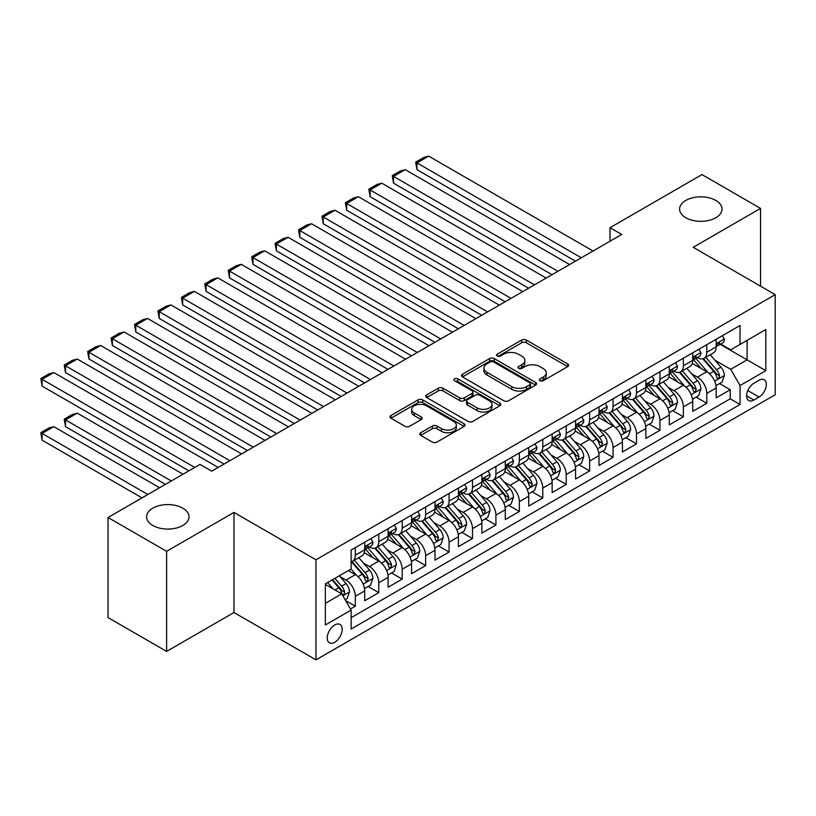 <?xml version="1.0" encoding="UTF-8"?>
<svg xmlns="http://www.w3.org/2000/svg" width="816" height="816" viewBox="0 0 816 816"><rect width="100%" height="100%" fill="white"/><g stroke="black" fill="none" stroke-linecap="round" stroke-linejoin="round"><path stroke-width="1.22" d="M540.029 380.715A2.275 1.316 0 0 0 543.252 380.715L567.691 366.608A3.254 1.877 0 0 0 568.64 365.282A3.254 1.877 0 0 0 567.691 363.946L526.289 340.048A3.254 1.877 0 0 0 521.689 340.048L497.26 354.154A2.275 1.316 0 0 0 496.587 355.093A2.275 1.316 0 0 0 497.26 356.021A2.275 1.316 0 0 0 500.473 356.021L503.635 354.195A10.404 6.008 0 0 1 518.354 354.195L521.812 356.184A10.404 6.008 0 0 1 524.851 360.437A10.404 6.008 0 0 1 521.812 364.681L518.65 366.506A2.275 1.316 0 0 0 517.976 367.435A2.275 1.316 0 0 0 518.65 368.363A2.275 1.316 0 0 0 521.863 368.363L525.025 366.537A10.404 6.008 0 0 1 539.743 366.537L543.191 368.536A10.404 6.008 0 0 1 546.241 372.779A10.404 6.008 0 0 1 543.191 377.033L540.029 378.859A2.275 1.316 0 0 0 539.366 379.787A2.275 1.316 0 0 0 540.029 380.715L540.029 378.859M182.784 508.164A21.206 12.24 0 0 0 159.671 505.512A21.206 12.24 0 0 0 146.584 516.824A21.206 12.24 0 0 0 152.796 525.484A21.206 12.24 0 0 0 175.899 528.136A21.206 12.24 0 0 0 188.996 516.824A21.206 12.24 0 0 0 182.784 508.164M715.805 200.43A21.206 12.24 0 0 0 692.692 197.778A21.206 12.24 0 0 0 679.606 209.09A21.206 12.24 0 0 0 685.817 217.739A21.206 12.24 0 0 0 708.931 220.402A21.206 12.24 0 0 0 722.017 209.09A21.206 12.24 0 0 0 715.805 200.43M334.723 642.284A10.608 6.12 120 0 0 341.649 632.941A10.608 6.12 120 0 0 340.027 624.444A10.608 6.12 120 0 0 334.723 624.974A10.608 6.12 120 0 0 327.797 634.318A10.608 6.12 120 0 0 329.419 642.814A10.608 6.12 120 0 0 334.723 642.284M420.73 432.725A3.254 1.877 0 0 0 419.781 434.061A3.254 1.877 0 0 0 420.73 435.387L432.347 442.088A3.254 1.877 0 0 0 436.948 442.088L464.08 426.421A3.254 1.877 0 0 0 465.038 425.095A3.254 1.877 0 0 0 464.08 423.769L422.688 399.871A3.254 1.877 0 0 0 418.088 399.871L390.946 415.538A3.254 1.877 0 0 0 389.997 416.864A3.254 1.877 0 0 0 390.946 418.19L404.981 426.289A3.254 1.877 0 0 0 409.581 426.289L421.189 419.587A3.254 1.877 0 0 0 422.147 418.261A3.254 1.877 0 0 0 421.189 416.925L414.232 412.916A8.701 5.018 0 0 1 411.692 409.357A8.701 5.018 0 0 1 417.058 404.716A8.701 5.018 0 0 1 426.544 405.807L453.788 421.546A8.701 5.018 0 0 1 456.338 425.095A8.701 5.018 0 0 1 450.973 429.736A8.701 5.018 0 0 1 441.487 428.645L436.948 426.023A3.254 1.877 0 0 0 432.347 426.023L420.73 432.725L420.73 435.387M233.978 512.428L166.617 551.32L108.038 517.497L108.038 617.6L166.617 651.413L233.978 612.53L315.976 659.869L315.976 559.776L233.978 512.428L233.978 612.53M760.553 286.192L760.553 208.406L693.192 247.299L775.2 294.647L315.976 559.776M760.553 208.406L701.984 174.593L610.021 227.684L610.021 241.21M108.038 517.497L200.002 464.406L211.721 471.169L621.741 234.447L610.021 227.684M503.87 400.799A3.254 1.877 0 0 0 508.47 400.799L535.602 385.132A3.254 1.877 0 0 0 536.561 383.806A3.254 1.877 0 0 0 535.602 382.469L494.21 358.571A3.254 1.877 0 0 0 489.61 358.571L462.478 374.238A3.254 1.877 0 0 0 461.519 375.564A3.254 1.877 0 0 0 462.478 376.9L503.87 400.799M455.45 381.205A2.275 1.316 0 0 1 457.756 381.531L457.756 378.818L499.841 403.124A3.254 1.877 0 0 1 500.8 404.45A3.254 1.877 0 0 1 499.841 405.776L472.709 421.444A3.254 1.877 0 0 1 468.109 421.444L426.707 397.545L426.707 394.883A3.254 1.877 0 0 0 425.758 396.219A3.254 1.877 0 0 0 426.707 397.545M426.707 394.883L438.325 388.181A3.254 1.877 0 0 1 442.925 388.181L459.714 397.871A3.254 1.877 0 0 0 464.314 397.871L472.015 393.424A3.254 1.877 0 0 0 472.974 392.098A3.254 1.877 0 0 0 472.015 390.772L454.543 380.684A2.275 1.316 0 0 1 453.869 379.756A2.275 1.316 0 0 1 455.277 378.532A2.275 1.316 0 0 1 457.756 378.818M350.482 608.981L355.337 606.166L345.617 600.556M340.088 576.667L345.974 580.064A13.25 7.65 60 0 1 355.337 596.292L364.711 590.886L364.711 600.76L378.767 592.64L368.108 586.49M363.518 563.142L369.403 566.539A13.25 7.65 60 0 1 378.767 582.767L388.141 577.361L388.141 587.234L402.196 579.115L391.537 572.965M386.947 549.617L392.833 553.013A13.25 7.65 60 0 1 402.196 569.242L411.57 563.836L411.57 573.709L425.636 565.59L414.967 559.439M410.377 536.081L416.262 539.478A13.25 7.65 60 0 1 425.636 555.716L434.999 550.3L434.999 560.174L449.065 552.065L438.396 545.904M433.806 522.556L439.691 525.953A13.25 7.65 60 0 1 449.065 542.191L458.429 536.775L458.429 546.649L472.495 538.54L461.825 532.379M457.235 509.031L463.121 512.428A13.25 7.65 60 0 1 472.495 528.656L481.858 523.25L481.858 533.123L495.924 525.004L485.255 518.854M480.665 495.506L486.55 498.902A13.25 7.65 60 0 1 495.924 515.131L505.288 509.725L505.288 519.598L519.353 511.479L508.684 505.328M504.094 481.981L509.98 485.377A13.25 7.65 60 0 1 519.353 501.605L528.717 496.199L528.717 506.073L542.783 497.954L532.114 491.803M527.524 468.455L533.409 471.852A13.25 7.65 60 0 1 542.783 488.08L552.146 482.664L552.146 492.548L566.212 484.429L555.543 478.268M550.953 454.92L556.838 458.317A13.25 7.65 60 0 1 566.212 474.555L575.576 469.139L575.576 479.012L589.642 470.903L578.972 464.743M574.382 441.395L580.268 444.791A13.25 7.65 60 0 1 589.642 461.03L599.005 455.614L599.005 465.487L613.071 457.378L602.402 451.217M597.812 427.87L603.697 431.266A13.25 7.65 60 0 1 613.071 447.494L622.435 442.088L622.435 451.962L636.5 443.843L625.841 437.692M621.241 414.344L627.127 417.741A13.25 7.65 60 0 1 636.5 433.969L645.864 428.563L645.864 438.437L659.93 430.318L649.271 424.167M644.671 400.819L650.556 404.216A13.25 7.65 60 0 1 659.93 420.444L669.293 415.038L669.293 424.912L683.359 416.792L672.7 410.642M668.1 387.294L673.985 390.691A13.25 7.65 60 0 1 683.359 406.919L692.723 401.503L692.723 411.386L706.789 403.267L706.789 393.394A13.25 7.65 -120 0 0 697.415 377.155L691.529 373.759M696.13 397.106L706.789 403.267M364.711 590.886A13.25 7.65 -120 0 0 355.337 574.648L348.31 570.598M388.141 577.361A13.25 7.65 -120 0 0 378.767 561.122L364.283 552.758M411.57 563.836A13.25 7.65 -120 0 0 402.196 547.597L387.712 539.233M434.999 550.3A13.25 7.65 -120 0 0 425.636 534.072L411.142 525.708M458.429 536.775A13.25 7.65 -120 0 0 449.065 520.547L434.571 512.183M481.858 523.25A13.25 7.65 -120 0 0 472.495 507.022L458 498.647M505.288 509.725A13.25 7.65 -120 0 0 495.924 493.486L481.43 485.122M528.717 496.199A13.25 7.65 -120 0 0 519.353 479.961L504.859 471.597M552.146 482.664A13.25 7.65 -120 0 0 542.783 466.436L528.289 458.072M575.576 469.139A13.25 7.65 -120 0 0 566.212 452.911L551.718 444.547M599.005 455.614A13.25 7.65 -120 0 0 589.642 439.385L575.147 431.021M622.435 442.088A13.25 7.65 -120 0 0 613.071 425.86L598.577 417.486M645.864 428.563A13.25 7.65 -120 0 0 636.5 412.325L622.006 403.961M669.293 415.038A13.25 7.65 -120 0 0 659.93 398.8L645.436 390.436M692.723 401.503A13.25 7.65 -120 0 0 683.359 385.274L668.865 376.91M759.033 380.266L753.882 383.245A10.271 5.926 120 0 0 747.17 392.302A10.271 5.926 120 0 0 748.741 400.523A10.271 5.926 120 0 0 753.882 400.024L759.033 397.045A10.271 5.926 120 0 0 765.745 387.988A10.271 5.926 120 0 0 764.174 379.756A10.271 5.926 120 0 0 759.033 380.266M315.976 659.869L775.2 394.74L775.2 294.647M325.349 603.33L341.751 593.864L351.125 610.093L351.125 629.034L740.051 404.481L740.051 385.55L730.687 369.311L714.959 360.233M351.125 610.093L325.349 624.974L325.349 583.848L351.125 568.966L351.125 550.035L740.051 325.482L740.051 344.423L765.826 329.542L765.826 370.668L740.051 385.55M369.281 546.985L369.403 547.057A13.25 7.65 60 0 0 376.023 547.709L385.397 542.303A13.25 7.65 -120 0 0 388.141 536.234L388.141 528.656M392.71 533.46L392.833 533.531A13.25 7.65 60 0 0 399.452 534.184L408.826 528.778A13.25 7.65 -120 0 0 411.57 522.709L411.57 515.131M416.14 519.935L416.262 520.006A13.25 7.65 60 0 0 422.882 520.659L432.256 515.253A13.25 7.65 -120 0 0 434.999 509.184L434.999 501.605M439.569 506.41L439.691 506.471A13.25 7.65 60 0 0 446.311 507.134L455.685 501.718A13.25 7.65 -120 0 0 458.429 495.659L458.429 488.08M462.998 492.874L463.121 492.946A13.25 7.65 60 0 0 469.741 493.609L479.114 488.192A13.25 7.65 -120 0 0 481.858 482.123L481.858 474.555M486.428 479.349L486.55 479.42A13.25 7.65 60 0 0 493.17 480.083L502.544 474.667A13.25 7.65 -120 0 0 505.288 468.598L505.288 461.03M509.857 465.824L509.98 465.895A13.25 7.65 60 0 0 516.599 466.548L525.973 461.142A13.25 7.65 -120 0 0 528.717 455.073L528.717 447.494M533.287 452.299L533.409 452.37A13.25 7.65 60 0 0 540.029 453.023L549.403 447.617A13.25 7.65 -120 0 0 552.146 441.548L552.146 433.969M556.716 438.773L556.838 438.845A13.25 7.65 60 0 0 563.458 439.498L572.832 434.092A13.25 7.65 -120 0 0 575.576 428.023L575.576 420.444M580.145 425.248L580.268 425.309A13.25 7.65 60 0 0 586.898 425.972L596.261 420.556A13.25 7.65 -120 0 0 599.005 414.497L599.005 406.919M603.575 411.713L603.697 411.784A13.25 7.65 60 0 0 610.327 412.447L619.691 407.031A13.25 7.65 -120 0 0 622.435 400.962L622.435 393.394M627.004 398.188L627.127 398.259A13.25 7.65 60 0 0 633.757 398.912L643.12 393.506A13.25 7.65 -120 0 0 645.864 387.437L645.864 379.858M650.434 384.662L650.556 384.734A13.25 7.65 60 0 0 657.186 385.387L666.55 379.981A13.25 7.65 -120 0 0 669.293 373.912L669.293 366.333M673.863 371.137L673.985 371.209A13.25 7.65 60 0 0 680.615 371.861L689.979 366.455A13.25 7.65 -120 0 0 692.723 360.386L692.723 352.808M351.125 617.671L730.218 398.8L730.218 389.742L716.162 397.851L716.162 387.977A13.25 7.65 -120 0 0 706.789 371.749L692.294 363.385M697.292 357.612L697.415 357.683A13.25 7.65 -120 0 0 704.045 358.336A13.25 7.65 -120 0 0 706.789 352.267L706.789 344.689M704.045 358.336L713.408 352.93A13.25 7.65 -120 0 0 716.162 346.861L716.162 339.283M355.337 547.597L355.337 555.176A13.25 7.65 60 0 1 352.594 561.245A13.25 7.65 60 0 1 351.125 561.775M352.594 561.245L361.967 555.829A13.25 7.65 -120 0 0 364.711 549.76L364.711 542.191M378.767 534.072L378.767 541.651A13.25 7.65 60 0 1 376.023 547.709M402.196 520.547L402.196 528.115A13.25 7.65 60 0 1 399.452 534.184M425.636 507.011L425.636 514.59A13.25 7.65 60 0 1 422.882 520.659M449.065 493.486L449.065 501.065A13.25 7.65 60 0 1 446.311 507.134M472.495 479.961L472.495 487.54A13.25 7.65 60 0 1 469.741 493.609M495.924 466.436L495.924 474.014A13.25 7.65 60 0 1 493.17 480.083M519.353 452.911L519.353 460.479A13.25 7.65 60 0 1 516.599 466.548M542.783 439.385L542.783 446.954A13.25 7.65 60 0 1 540.029 453.023M566.212 425.85L566.212 433.429A13.25 7.65 60 0 1 563.458 439.498M589.642 412.325L589.642 419.903A13.25 7.65 60 0 1 586.898 425.972M613.071 398.8L613.071 406.378A13.25 7.65 60 0 1 610.327 412.447M636.5 385.274L636.5 392.853A13.25 7.65 60 0 1 633.757 398.912M659.93 371.749L659.93 379.318A13.25 7.65 60 0 1 657.186 385.387M683.359 358.224L683.359 365.792A13.25 7.65 60 0 1 680.615 371.861M683.359 406.919L683.359 416.792M659.93 420.444L659.93 430.318M636.5 433.969L636.5 443.843M613.071 447.494L613.071 457.378M589.642 461.03L589.642 470.903M566.212 474.555L566.212 484.429M542.783 488.08L542.783 497.954M519.353 501.605L519.353 511.479M495.924 515.131L495.924 525.004M472.495 528.656L472.495 538.54M449.065 542.191L449.065 552.065M425.636 555.716L425.636 565.59M402.196 569.242L402.196 579.115M378.767 582.767L378.767 592.64M355.337 596.292L355.337 606.166M341.751 593.864L325.349 584.389M730.687 369.311L747.089 359.846L747.089 340.364L765.826 329.542M720.253 344.352L765.826 370.668M720.722 344.087L730.687 349.829L740.051 344.423M166.617 551.32L166.617 651.413M719.559 383.581L730.218 389.742M730.218 398.8L740.051 404.481M540.947 381.031L543.191 379.736A10.404 6.008 0 0 0 546.241 375.482L546.241 372.779M524.851 360.437L524.851 363.14A10.404 6.008 0 0 1 521.812 367.384L519.557 368.689M567.64 366.629L526.289 342.761A3.254 1.877 0 0 0 521.689 342.761L498.168 356.337M535.561 385.152L494.21 361.284A3.254 1.877 0 0 0 489.61 361.284L462.519 376.921M529.859 384.734A2.275 1.316 0 0 0 530.522 383.806A2.275 1.316 0 0 0 529.859 382.867L493.517 361.896A2.275 1.316 0 0 0 490.304 361.896L486.968 363.814A10.404 6.008 0 0 0 483.919 368.067A10.404 6.008 0 0 0 486.968 372.32L511.805 386.651A10.404 6.008 0 0 0 526.524 386.651L529.859 384.734L529.859 387.437A2.275 1.316 0 0 0 530.522 386.509L530.522 383.806M483.919 368.067L483.919 370.77A10.404 6.008 0 0 0 486.968 375.023L486.968 372.32M529.859 387.437L526.524 389.365A10.404 6.008 0 0 1 511.805 389.365L486.968 375.023M426.758 397.565L438.325 390.884L438.325 388.181M472.974 392.098L472.974 394.801A3.254 1.877 0 0 1 472.015 396.137L464.314 400.585A3.254 1.877 0 0 1 459.714 400.585L442.925 390.884A3.254 1.877 0 0 0 438.325 390.884M457.756 381.531L499.8 405.797M477.136 407.929A8.701 5.018 0 0 0 486.611 409.02A8.701 5.018 0 0 0 491.987 404.379A8.701 5.018 0 0 0 489.437 400.829L479.839 395.291A3.254 1.877 0 0 0 475.238 395.291L467.537 399.738A3.254 1.877 0 0 0 466.579 401.064A3.254 1.877 0 0 0 467.537 402.39L477.136 407.929L477.136 410.642A8.701 5.018 0 0 0 486.611 411.723A8.701 5.018 0 0 0 491.987 407.082L491.987 404.379M466.579 401.064L466.579 403.767A3.254 1.877 0 0 0 467.537 405.093L467.537 402.39M477.136 410.642L467.537 405.093M456.338 425.095L456.338 427.798A8.701 5.018 0 0 1 450.973 432.439A8.701 5.018 0 0 1 441.487 431.348L436.948 428.726A3.254 1.877 0 0 0 432.347 428.726L420.781 435.407M411.692 409.357L411.692 412.07A8.701 5.018 0 0 0 414.232 415.619L414.232 412.916M421.148 419.608L414.232 415.619M464.039 426.452L422.688 402.574A3.254 1.877 0 0 0 418.088 402.574L390.997 418.21M715.958 385.662L722.017 382.163L724.353 375.401A8.782 5.069 -120 0 0 720.936 367.159L710.236 354.756M708.084 372.606L695.854 358.438M416.966 223.757L528.605 288.221L370.107 196.707L368.812 189.2L377.012 184.467L381.817 183.182L370.107 189.944L370.107 196.707M701.128 368.475L694.028 360.254A21.043 12.148 -120 0 0 693.376 359.53M702.851 358.816L713.674 371.351A8.782 5.069 60 0 1 716.805 377.4L717.448 378.44L718.631 378.267L719.62 375.778A8.782 5.069 -120 0 0 716.489 369.73L705.779 357.326M703.484 358.612L715.122 372.076A4.478 2.581 60 0 1 716.244 373.83L719.62 375.778M581.318 257.785L416.966 162.894L416.966 169.657L575.464 261.161M722.364 335.702L724.353 339.15A8.782 5.069 60 0 1 722.537 343.036L718.09 345.607A8.782 5.069 -120 0 0 719.62 343.577L719.437 342.802M593.038 251.022L428.675 156.131L416.966 162.894L415.67 162.149L423.871 157.417L428.675 156.131M716.448 346.015L716.489 346.015A8.782 5.069 -120 0 0 718.09 345.607M718.478 342.924L719.62 343.577C719.059 342.261 718.131 342.802 716.805 345.199A8.782 5.069 60 0 1 716.162 346.453M416.966 169.657L415.67 162.149M692.529 399.187L698.588 395.689L700.924 388.926A8.782 5.069 -120 0 0 697.507 380.684L686.807 368.291M684.655 386.131L672.425 371.963M393.536 237.293L505.175 301.747L346.678 210.232L345.382 202.725L353.583 197.992L358.387 196.707L346.678 203.47L346.678 210.232M677.698 382.01L670.599 373.789A21.043 12.148 -120 0 0 669.946 373.055M679.422 372.341L690.244 384.877A8.782 5.069 60 0 1 693.376 390.925L694.018 391.966L695.201 391.802L696.191 389.303A8.782 5.069 -120 0 0 693.059 383.255L682.349 370.862M680.054 372.137L691.693 385.601A4.478 2.581 60 0 1 692.815 387.355L696.191 389.303M669.1 412.712L675.158 409.214L677.494 402.451A8.782 5.069 -120 0 0 674.077 394.21L663.377 381.817M661.225 399.656L648.995 385.489M370.107 250.818L481.746 315.272L323.248 223.768L321.953 216.25L330.154 211.517L334.958 210.232L323.248 216.995L323.248 223.768M654.269 395.536L647.17 387.314A21.043 12.148 -120 0 0 646.517 386.58M655.993 385.866L666.815 398.402A8.782 5.069 60 0 1 669.946 404.45L670.589 405.491L671.772 405.328L672.761 402.829A8.782 5.069 -120 0 0 669.63 396.78L658.92 384.387M656.625 385.662L668.263 399.136A4.478 2.581 60 0 1 669.385 400.88L672.761 402.829M645.67 426.238L651.729 422.749L654.065 415.976A8.782 5.069 -120 0 0 650.648 407.735L639.948 395.342M637.796 413.182L625.566 399.024M346.678 264.343L458.317 328.797L299.819 237.293L298.523 229.786L306.724 225.043L311.528 223.757L299.819 230.53L299.819 237.293M630.839 409.061L623.74 400.84A21.043 12.148 -120 0 0 623.087 400.105M632.553 399.391L643.385 411.927A8.782 5.069 60 0 1 646.517 417.976L647.159 419.016L648.343 418.853L649.332 416.354A8.782 5.069 -120 0 0 646.201 410.305L635.491 397.912M633.196 399.187L644.834 412.661A4.478 2.581 60 0 1 645.956 414.406L649.332 416.354M622.241 439.763L628.3 436.274L630.635 429.512A8.782 5.069 -120 0 0 627.218 421.26L616.519 408.867M614.366 426.717L602.137 412.549M323.248 277.868L434.887 342.322L276.389 250.818L275.094 243.311L283.295 238.578L288.099 237.293L276.389 244.055L276.389 250.818M607.41 422.586L600.311 414.365A21.043 12.148 -120 0 0 599.658 413.63M609.124 412.916L619.956 425.452A8.782 5.069 60 0 1 623.087 431.501L623.73 432.541L624.913 432.378L625.903 429.879A8.782 5.069 -120 0 0 622.771 423.83L612.061 411.437M609.766 412.712L621.404 426.187A4.478 2.581 60 0 1 622.526 427.931L625.903 429.879M557.889 271.31L393.536 176.419L393.536 183.182L552.034 274.696M698.935 349.228L700.924 352.675A8.782 5.069 60 0 1 699.108 356.561L694.661 359.132A8.782 5.069 -120 0 0 696.191 357.102L695.997 356.327M569.609 264.547L405.246 169.657L393.536 176.419L392.241 175.675L400.442 170.942L405.246 169.657M693.019 359.54L693.059 359.54A8.782 5.069 -120 0 0 694.661 359.132M695.048 356.449L696.191 357.102C695.63 355.786 694.702 356.327 693.376 358.734A8.782 5.069 60 0 1 692.723 359.978M393.536 183.182L392.241 175.675M534.46 284.835L368.812 189.2M675.505 362.753L677.494 366.2A8.782 5.069 60 0 1 675.679 370.087L671.231 372.657A8.782 5.069 -120 0 0 672.761 370.637L672.568 369.852M546.179 278.072L381.817 183.182M669.589 373.065L669.63 373.065A8.782 5.069 -120 0 0 671.231 372.657M671.619 369.974L672.761 370.637C672.2 369.311 671.272 369.852 669.946 372.259A8.782 5.069 60 0 1 669.293 373.504M511.03 298.36L345.382 202.725M652.076 376.278L654.065 379.726A8.782 5.069 60 0 1 652.249 383.612L647.802 386.182A8.782 5.069 -120 0 0 649.332 384.163L649.138 383.377M522.75 291.598L358.387 196.707M646.16 386.59L646.201 386.59A8.782 5.069 -120 0 0 647.802 386.182M648.19 383.51L649.332 384.163C648.771 382.837 647.843 383.377 646.517 385.784A8.782 5.069 60 0 1 645.864 387.029M487.601 311.885L321.953 216.25M628.646 389.803L630.635 393.251A8.782 5.069 60 0 1 628.82 397.137L624.373 399.707A8.782 5.069 -120 0 0 625.903 397.688L625.709 396.913M499.321 305.123L334.958 210.232M622.73 400.126L622.771 400.126A8.782 5.069 -120 0 0 624.373 399.707M624.76 397.035L625.903 397.688C625.342 396.362 624.413 396.902 623.087 399.31A8.782 5.069 60 0 1 622.435 400.564M598.811 453.298L604.87 449.8L607.206 443.037A8.782 5.069 -120 0 0 603.789 434.785L593.089 422.392M590.937 440.242L578.707 426.074M299.819 291.394L411.458 355.858L252.95 264.343L251.665 256.836L259.865 252.103L264.67 250.818L252.95 257.581L252.95 264.343M583.981 436.111L576.881 427.89A21.043 12.148 -120 0 0 576.229 427.156M585.694 426.452L596.527 438.988A8.782 5.069 60 0 1 599.658 445.036L600.301 446.077L601.484 445.903L602.473 443.404A8.782 5.069 -120 0 0 599.342 437.356L588.632 424.963M586.337 426.238L597.975 439.712A4.478 2.581 60 0 1 599.097 441.466L602.473 443.404M464.171 325.421L298.523 229.786M605.217 403.328L607.206 406.786A8.782 5.069 60 0 1 605.39 410.662L600.943 413.233A8.782 5.069 -120 0 0 602.473 411.213L602.279 410.438M475.891 318.658L311.528 223.757M599.301 413.651L599.342 413.651A8.782 5.069 -120 0 0 600.943 413.233M601.331 410.56L602.473 411.213C601.912 409.887 600.984 410.428 599.658 412.835A8.782 5.069 60 0 1 599.005 414.089M575.382 466.823L581.441 463.325L583.777 456.562A8.782 5.069 -120 0 0 580.36 448.321L569.66 435.928M567.508 453.767L555.278 439.6M276.389 304.929L388.028 369.383L229.52 277.868L228.235 270.361L236.436 265.628L241.24 264.343L229.52 271.106L229.52 277.868M560.551 449.636L553.442 441.415A21.043 12.148 -120 0 0 552.799 440.691M562.265 439.977L573.097 452.513A8.782 5.069 60 0 1 576.229 458.561L576.871 459.602L578.054 459.428L579.044 456.94A8.782 5.069 -120 0 0 575.912 450.891L565.202 438.488M562.907 439.773L574.546 453.237A4.478 2.581 60 0 1 575.668 454.991L579.044 456.94M440.742 338.946L275.094 243.311M581.788 416.864L583.777 420.311A8.782 5.069 60 0 1 581.961 424.198L577.514 426.768A8.782 5.069 -120 0 0 579.044 424.738L578.85 423.963M452.462 332.183L288.099 237.293M575.872 427.176L575.912 427.176A8.782 5.069 -120 0 0 577.514 426.768M577.901 424.085L579.044 424.738C578.483 423.422 577.555 423.963 576.229 426.36A8.782 5.069 60 0 1 575.576 427.615M551.953 480.349L558.011 476.85L560.347 470.087A8.782 5.069 -120 0 0 556.93 461.846L546.23 449.453M544.078 467.293L531.848 453.125M252.95 318.454L364.599 382.908L206.091 291.394L204.806 283.886L213.007 279.154L217.811 277.868L206.091 284.631L206.091 291.394M537.122 463.172L530.012 454.951A21.043 12.148 -120 0 0 529.37 454.216M538.835 453.502L549.668 466.038A8.782 5.069 60 0 1 552.799 472.087L553.442 473.127L554.625 472.964L555.614 470.465A8.782 5.069 -120 0 0 552.483 464.416L541.773 452.023M539.478 453.298L551.106 466.762A4.478 2.581 60 0 1 552.238 468.517L555.614 470.465M417.313 352.471L251.665 256.836M558.358 430.389L560.347 433.837A8.782 5.069 60 0 1 558.532 437.723L554.084 440.293A8.782 5.069 -120 0 0 555.614 438.263L555.421 437.488M429.032 345.709L264.67 250.818M552.442 440.701L552.483 440.701A8.782 5.069 -120 0 0 554.084 440.293M554.472 437.611L555.614 438.263C555.053 436.948 554.115 437.488 552.799 439.895A8.782 5.069 60 0 1 552.146 441.14M528.523 493.874L534.582 490.375L536.918 483.613A8.782 5.069 -120 0 0 533.501 475.371L522.801 462.978M520.649 480.818L508.419 466.65M229.52 331.979L341.17 396.433L182.662 304.929L181.376 297.422L189.577 292.679L194.381 291.394L182.662 298.156L182.662 304.929M513.692 476.697L506.583 468.476A21.043 12.148 -120 0 0 505.94 467.741M515.406 467.027L526.238 479.563A8.782 5.069 60 0 1 529.37 485.612L530.002 486.652L531.196 486.489L532.185 483.99A8.782 5.069 -120 0 0 529.054 477.941L518.344 465.548M516.049 466.823L527.677 480.298A4.478 2.581 60 0 1 528.809 482.042L532.185 483.99M393.883 365.996L228.235 270.361M534.929 443.914L536.918 447.362A8.782 5.069 60 0 1 535.102 451.248L530.655 453.818A8.782 5.069 -120 0 0 532.185 451.799L531.991 451.013M405.603 359.234L241.24 264.343M529.013 454.226L529.054 454.226A8.782 5.069 -120 0 0 530.655 453.818M531.043 451.136L532.185 451.799C531.624 450.473 530.686 451.013 529.37 453.421A8.782 5.069 60 0 1 528.717 454.665M505.094 507.399L511.153 503.911L513.488 497.138A8.782 5.069 -120 0 0 510.071 488.896L499.361 476.503M497.219 494.343L484.99 480.185M206.091 345.505L317.74 409.958L159.232 318.454L157.947 310.947L166.148 306.214L170.952 304.929L159.232 311.692L159.232 318.454M490.263 490.222L483.154 482.001A21.043 12.148 -120 0 0 482.501 481.267M491.977 480.553L502.809 493.088A8.782 5.069 60 0 1 505.94 499.137L506.573 500.177L507.766 500.014L508.745 497.515A8.782 5.069 -120 0 0 505.624 491.467L494.914 479.074M492.619 480.349L504.247 493.823A4.478 2.581 60 0 1 505.379 495.567L508.745 497.515M370.454 379.522L204.806 283.886M511.499 457.439L513.488 460.887A8.782 5.069 60 0 1 511.673 464.773L507.226 467.344A8.782 5.069 -120 0 0 508.745 465.324L508.562 464.539M382.174 372.759L217.811 277.868M505.583 467.752L505.624 467.752A8.782 5.069 -120 0 0 507.226 467.344M507.613 464.671L508.745 465.324C508.195 463.998 507.256 464.539 505.94 466.946A8.782 5.069 60 0 1 505.288 468.19M481.664 520.924L487.723 517.436L490.059 510.673A8.782 5.069 -120 0 0 486.642 502.421L475.932 490.028M473.79 507.878L461.56 493.711M182.662 359.03L294.311 423.484L135.803 331.979L134.518 324.472L142.718 319.739L147.523 318.454L135.803 325.217L135.803 331.979M466.834 503.747L459.724 495.526A21.043 12.148 -120 0 0 459.071 494.792M468.547 494.078L479.38 506.614A8.782 5.069 60 0 1 482.511 512.662L483.143 513.703L484.337 513.539L485.316 511.04A8.782 5.069 -120 0 0 482.195 504.992L471.485 492.599M469.19 493.874L480.818 507.348A4.478 2.581 60 0 1 481.95 509.092L485.316 511.04M347.024 393.057L181.376 297.422M488.07 470.965L490.059 474.412A8.782 5.069 60 0 1 488.243 478.298L483.796 480.869A8.782 5.069 -120 0 0 485.316 478.849L485.132 478.074M358.734 386.284L194.381 291.394M482.154 481.287L482.195 481.287A8.782 5.069 -120 0 0 483.796 480.869M484.184 478.196L485.316 478.849C484.765 477.523 483.827 478.064 482.511 480.471A8.782 5.069 60 0 1 481.858 481.726M458.235 534.46L464.294 530.961L466.63 524.198A8.782 5.069 -120 0 0 463.213 515.947L452.503 503.554M450.361 521.404L438.131 507.236M159.232 372.555L270.881 437.019L112.373 345.505L111.088 337.997L119.289 333.265L124.093 331.979L112.373 338.742L112.373 345.505M443.404 517.273L436.295 509.051A21.043 12.148 -120 0 0 435.642 508.327M445.118 507.613L455.95 520.149A8.782 5.069 60 0 1 459.082 526.198L459.714 527.238L460.907 527.065L461.887 524.566A8.782 5.069 -120 0 0 458.765 518.517L448.055 506.124M445.76 507.399L457.388 520.873A4.478 2.581 60 0 1 458.521 522.628L461.887 524.566M323.595 406.582L157.947 310.947M464.641 484.49L466.63 487.948A8.782 5.069 60 0 1 464.814 491.824L460.367 494.394A8.782 5.069 -120 0 0 461.887 492.374L461.703 491.599M335.305 399.82L170.952 304.929M458.725 494.812L458.765 494.812A8.782 5.069 -120 0 0 460.367 494.394M460.754 491.722L461.887 492.374C461.336 491.048 460.397 491.599 459.082 493.996A8.782 5.069 60 0 1 458.429 495.251M434.806 547.985L440.864 544.486L443.2 537.724A8.782 5.069 -120 0 0 439.783 529.482L429.073 517.089M426.931 534.929L414.701 520.761M135.803 386.09L247.452 450.544L88.944 359.03L87.659 351.523L95.86 346.79L100.664 345.505L88.944 352.267L88.944 359.03M419.975 530.808L412.865 522.577A21.043 12.148 -120 0 0 412.213 521.852M421.688 521.138L432.521 533.674A8.782 5.069 60 0 1 435.652 539.723L436.285 540.763L437.478 540.59L438.457 538.101A8.782 5.069 -120 0 0 435.336 532.052L424.626 519.659M422.331 520.934L433.959 534.398A4.478 2.581 60 0 1 435.091 536.153L438.457 538.101M300.166 420.107L134.518 324.472M441.211 498.025L443.2 501.473A8.782 5.069 60 0 1 441.385 505.359L436.937 507.929A8.782 5.069 -120 0 0 438.457 505.9L438.274 505.124M311.875 413.345L147.523 318.454M435.295 508.337L435.336 508.337A8.782 5.069 -120 0 0 436.937 507.929M437.325 505.247L438.457 505.9C437.906 504.584 436.968 505.124 435.652 507.521A8.782 5.069 60 0 1 434.999 508.776M276.736 433.633L111.088 337.997M417.782 511.55L419.771 514.998A8.782 5.069 60 0 1 417.955 518.884L413.508 521.455A8.782 5.069 -120 0 0 415.028 519.425L414.844 518.65M288.446 426.87L124.093 331.979M411.866 521.863L411.896 521.863A8.782 5.069 -120 0 0 413.508 521.455M413.896 518.772L415.028 519.425C414.477 518.109 413.539 518.65 412.223 521.057A8.782 5.069 60 0 1 411.57 522.301M253.307 447.158L87.659 351.523M394.352 525.076L396.341 528.523A8.782 5.069 60 0 1 394.526 532.409L390.079 534.98A8.782 5.069 -120 0 0 391.598 532.96L391.415 532.175M265.016 440.395L100.664 345.505M388.436 535.388L388.467 535.388A8.782 5.069 -120 0 0 390.079 534.98M390.466 532.297L391.598 532.96C391.048 531.634 390.109 532.175 388.793 534.582A8.782 5.069 60 0 1 388.141 535.826M411.376 561.51L417.435 558.011L419.771 551.249A8.782 5.069 -120 0 0 416.354 543.007L405.644 530.614M403.502 548.454L391.272 534.286M112.373 399.616L224.023 464.069L65.515 372.555L64.229 365.048L72.43 360.315L77.234 359.03L65.515 365.792L65.515 372.555M396.545 544.333L389.436 536.112A21.043 12.148 -120 0 0 388.783 535.378M398.259 534.664L409.091 547.199A8.782 5.069 60 0 1 412.223 553.248L412.855 554.288L414.049 554.125L415.028 551.626A8.782 5.069 -120 0 0 411.896 545.578L401.197 533.185M398.902 534.46L410.53 547.924A4.478 2.581 60 0 1 411.662 549.678L415.028 551.626M387.947 575.035L394.006 571.537L396.341 564.774A8.782 5.069 -120 0 0 392.924 556.532L382.214 544.139M380.072 561.979L367.843 547.811M88.944 413.141L188.873 470.832L42.085 386.09L40.8 378.583L49.001 373.84L53.805 372.555L42.085 379.318L42.085 386.09M373.116 557.858L366.007 549.637A21.043 12.148 -120 0 0 365.354 548.903M374.83 548.189L385.662 560.725A8.782 5.069 60 0 1 388.793 566.773L389.426 567.814L390.619 567.65L391.598 565.151A8.782 5.069 -120 0 0 388.467 559.103L377.767 546.71M375.472 547.985L387.1 561.459A4.478 2.581 60 0 1 388.232 563.203L391.598 565.151M364.517 588.56L370.576 585.072L372.912 578.299A8.782 5.069 -120 0 0 369.495 570.058L358.785 557.665M171.299 480.981L65.515 419.903L77.234 413.141L183.019 474.218M356.643 575.504L351.043 569.017M65.515 426.666L64.229 419.159L65.515 419.903L65.515 426.666L165.444 484.357M349.687 571.384L348.769 570.333M351.4 561.714L362.233 574.25A8.782 5.069 60 0 1 365.364 580.298L365.996 581.339L367.19 581.176L368.169 578.677A8.782 5.069 -120 0 0 365.038 572.628L354.338 560.235M352.043 561.51L363.671 574.984A4.478 2.581 60 0 1 364.803 576.728L368.169 578.677M64.229 419.159L72.43 414.426L77.234 413.141M229.877 460.683L64.229 365.048M370.923 538.601L372.912 542.048A8.782 5.069 60 0 1 371.096 545.935L366.639 548.505A8.782 5.069 -120 0 0 368.169 546.485L367.985 545.7M241.587 453.92L77.234 359.03M365.007 548.913L365.038 548.913A8.782 5.069 -120 0 0 366.639 548.505M367.037 545.833L368.169 546.485C367.618 545.159 366.68 545.7 365.364 548.107A8.782 5.069 60 0 1 364.711 549.352M345.148 599.74L347.137 598.597L349.483 591.835A8.782 5.069 -120 0 0 346.066 583.583L339.323 575.78M147.869 494.506L42.085 433.429L53.805 426.666L159.589 487.744M333.03 588.826L327.614 582.542M42.085 440.191L40.8 432.684L42.085 433.429L42.085 440.191L142.015 497.882M326.247 584.909L325.349 583.868M332.061 579.972L338.803 587.775A8.782 5.069 60 0 1 341.935 593.824L342.567 594.874L343.76 594.701L344.74 592.202A8.782 5.069 -120 0 0 341.608 586.153L334.876 578.35M332.602 579.666L340.241 588.509A4.478 2.581 60 0 1 341.374 590.254L344.74 592.202M40.8 432.684L49.001 427.951L53.805 426.666M194.728 467.446L40.8 378.583M218.158 467.446L53.805 372.555M345.974 580.064L355.337 574.648M369.403 566.539L378.767 561.122M392.833 553.013L402.196 547.597M416.262 539.478L425.636 534.072M439.691 525.953L449.065 520.547M463.121 512.428L472.495 507.022M486.55 498.902L495.924 493.486M509.98 485.377L519.353 479.961M533.409 471.852L542.783 466.436M556.838 458.317L566.212 452.911M580.268 444.791L589.642 439.385M603.697 431.266L613.071 425.86M627.127 417.741L636.5 412.325M650.556 404.216L659.93 398.8M673.985 390.691L683.359 385.274M697.415 377.155L706.789 371.749M706.789 352.267L716.162 346.861M355.337 555.176L364.711 549.76M378.767 541.651L388.141 536.234M402.196 528.115L411.57 522.709M425.636 514.59L434.999 509.184M449.065 501.065L458.429 495.659M472.495 487.54L481.858 482.123M495.924 474.014L505.288 468.598M519.353 460.479L528.717 455.073M542.783 446.954L552.146 441.548M566.212 433.429L575.576 428.023M589.642 419.903L599.005 414.497M613.071 406.378L622.435 400.962M636.5 392.853L645.864 387.437M659.93 379.318L669.293 373.912M683.359 365.792L692.723 360.386M706.789 393.394L716.162 387.977M747.803 390.558L759.033 397.045M746.62 395.821L753.882 400.024M543.191 379.736L543.191 377.033M518.65 368.363L518.65 366.506M521.812 367.384L521.812 364.681M497.26 356.021L497.26 354.154M521.689 342.761L521.689 340.048M526.289 342.761L526.289 340.048M567.691 366.608L567.691 363.946M462.478 376.9L462.478 374.238M489.61 361.284L489.61 358.571M494.21 361.284L494.21 358.571M535.602 385.132L535.602 382.469M511.805 389.365L511.805 386.651M526.524 389.365L526.524 386.651M442.925 390.884L442.925 388.181M459.714 400.585L459.714 397.871M464.314 400.585L464.314 397.871M472.015 396.137L472.015 393.424M499.841 405.776L499.841 403.124M432.347 428.726L432.347 426.023M436.948 428.726L436.948 426.023M441.487 431.348L441.487 428.645M421.189 419.587L421.189 416.925M390.946 418.19L390.946 415.538M418.088 402.574L418.088 399.871M422.688 402.574L422.688 399.871M464.08 426.421L464.08 423.769M714.622 381.154L724.302 375.574M716.489 369.73L720.936 367.159M709.492 373.769L713.674 371.351M724.302 339.048L716.162 343.75M691.193 394.679L700.873 389.099M693.059 383.255L697.507 380.684M686.052 387.294L690.244 384.877M667.763 408.214L677.443 402.625M669.63 396.78L674.077 394.21M662.623 400.819L666.815 398.402M644.334 421.739L654.014 416.15M646.201 410.305L650.648 407.735M639.193 414.344L643.385 411.927M620.905 435.265L630.584 429.675M622.771 423.83L627.218 421.26M615.764 427.87L619.956 425.452M700.873 352.573L692.723 357.275M677.443 366.098L669.293 370.801M654.014 379.624L645.864 384.326M630.584 393.149L622.435 397.851M597.475 448.79L607.155 443.2M599.342 437.356L603.789 434.785M592.334 441.405L596.527 438.988M607.155 406.684L599.005 411.386M574.046 462.315L583.726 456.736M575.912 450.891L580.36 448.321M568.905 454.93L573.097 452.513M583.726 420.209L575.576 424.912M550.616 475.85L560.296 470.261M552.483 464.416L556.93 461.846M545.476 468.455L549.668 466.038M560.296 433.735L552.146 438.437M527.187 489.376L536.867 483.786M529.054 477.941L533.501 475.371M522.046 481.981L526.238 479.563M536.867 447.26L528.717 451.962M503.758 502.901L513.437 497.311M505.624 491.467L510.071 488.896M498.617 495.506L502.809 493.088M513.437 460.785L505.288 465.487M480.328 516.426L490.008 510.836M482.195 504.992L486.642 502.421M475.187 509.031L479.38 506.614M490.008 474.32L481.858 479.012M456.899 529.951L466.579 524.362M458.765 518.517L463.213 515.947M451.758 522.566L455.95 520.149M466.579 487.846L458.429 492.548M433.469 543.476L443.149 537.897M435.336 532.052L439.783 529.482M428.329 536.092L432.521 533.674M443.149 501.371L434.999 506.073M419.72 514.896L411.57 519.598M396.28 528.421L388.141 533.123M410.04 557.012L419.72 551.422M411.896 545.578L416.354 543.007M404.899 549.617L409.091 547.199M386.611 570.537L396.28 564.947M388.467 559.103L392.924 556.532M381.47 563.142L385.662 560.725M363.181 584.062L372.851 578.473M365.038 572.628L369.495 570.058M358.04 576.667L362.233 574.25M372.851 541.946L364.711 546.649M342.863 595.792L349.421 591.998M341.608 586.153L346.066 583.583M335.009 589.968L338.803 587.775"/></g></svg>
